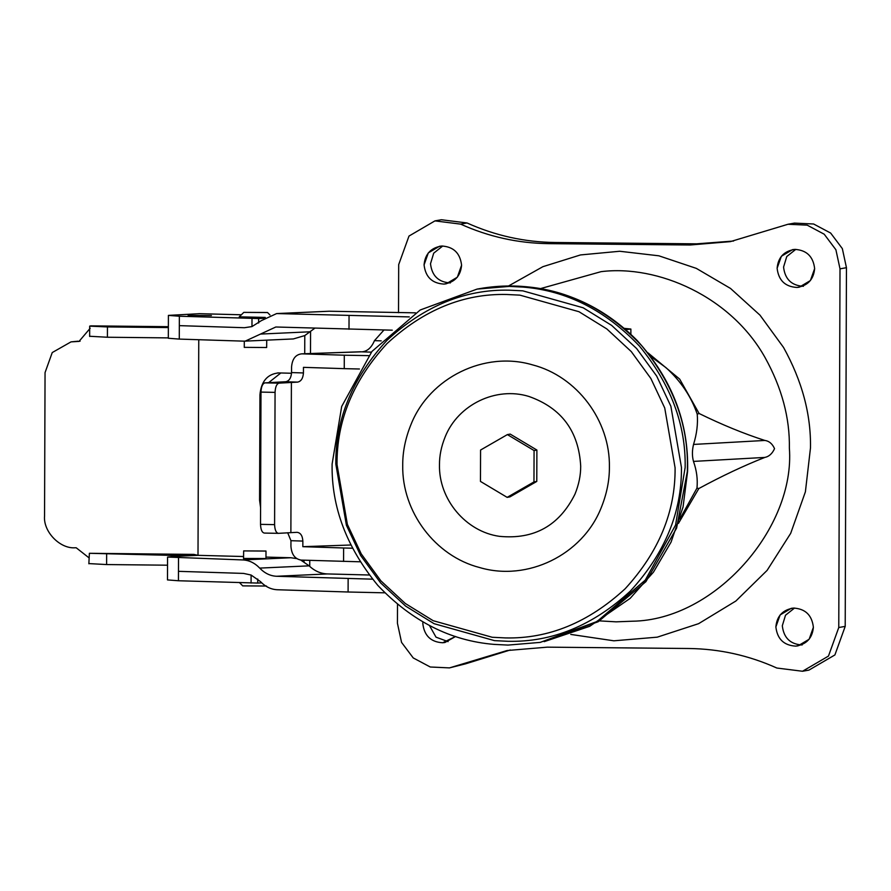 <?xml version="1.0" encoding="UTF-8"?>
<svg xmlns="http://www.w3.org/2000/svg" width="891" height="891" viewBox="0 0 891 891"><rect width="100%" height="100%" fill="white"/><g stroke="black" fill="none" stroke-linecap="round" stroke-linejoin="round"><path stroke-width="1.34" d="M698.845 488.524L696.974 488.123L679.844 519.019L696.974 488.123C697.842 479.369 696.684 470.459 693.476 461.404C692.051 456.103 692.073 450.445 693.543 444.431C696.807 433.939 698.043 423.849 697.23 414.159C691.26 396.662 680.847 381.159 665.989 367.66L650.809 356.478L665.989 367.66C680.847 381.159 691.26 396.662 697.23 414.159C698.043 423.849 696.807 433.939 693.543 444.431L764.868 440.455C769.156 441.056 772.374 443.785 774.535 448.641C772.319 453.597 769.078 456.537 764.812 457.428C743.851 465.67 721.866 476.039 698.845 488.524L678.452 523.396L698.845 488.524C721.866 476.039 743.851 465.67 764.812 457.428L693.476 461.404C692.051 456.103 692.073 450.445 693.543 444.431M810.487 447.906L805.397 491.799L790.685 533.341L767.106 570.385L735.877 601.013L698.611 623.667L657.235 637.165L613.866 640.807L570.752 634.414L613.866 640.807L657.235 637.165L698.611 623.667L735.877 601.013L767.106 570.385L790.685 533.341L805.397 491.799L810.487 447.906C811.066 414.415 802.078 380.914 783.523 347.423C802.078 380.914 811.066 414.415 810.487 447.906M697.23 414.159L699.112 413.502L679.677 379.098L647.991 352.858L679.677 379.098L699.112 413.502C722.033 424.729 743.952 433.717 764.868 440.455C769.156 441.056 772.374 443.785 774.535 448.641C772.319 453.597 769.078 456.537 764.812 457.428M508.516 285.989L542.909 266.676L580.498 254.937L619.702 251.262L658.861 255.806L696.328 268.38L730.531 288.45L760.001 315.169L783.523 347.423L760.001 315.169L730.531 288.45L696.328 268.38L658.861 255.806L619.702 251.262L580.498 254.937L542.909 266.676L508.516 285.989M422.813 623.555L422.891 621.996L422.813 623.555C424.227 635.662 430.832 642.066 442.649 642.756C430.832 642.066 424.227 635.662 422.813 623.555M448.095 641.631L436.022 637.165L429.507 625.593L436.022 637.165L448.095 641.631M455.591 636.486L444.921 642.5L442.649 642.756L455.591 636.486M775.872 626.919L780.104 614.957L791.275 608.33L793.547 608.074C805.364 608.765 811.979 615.169 813.383 627.275L809.151 639.248L797.98 645.864L795.708 646.131C783.891 645.429 777.275 639.025 775.872 626.919C776.863 616.049 782.755 609.767 793.547 608.074C805.364 608.765 811.979 615.169 813.383 627.275C812.392 638.156 806.5 644.438 795.708 646.131C783.891 645.429 777.275 639.025 775.872 626.919M782.309 625.772L785.506 615.224L794.549 608.041L785.506 615.224L782.309 625.772C783.712 637.878 790.328 644.282 802.145 644.984C790.328 644.282 783.712 637.878 782.309 625.772M424.071 264.872L428.304 252.899L439.475 246.284L441.747 246.016C453.564 246.718 460.168 253.122 461.583 265.228L457.35 277.201L446.179 283.817L443.907 284.084C432.09 283.383 425.475 276.978 424.071 264.872C425.063 254.002 430.954 247.709 441.747 246.016C453.564 246.718 460.168 253.122 461.583 265.228C460.591 276.11 454.7 282.391 443.907 284.084C432.09 283.383 425.475 276.978 424.071 264.872M430.509 263.725L433.705 253.178L442.738 245.994L433.705 253.178L430.509 263.725C431.912 275.831 438.528 282.235 450.345 282.926C438.528 282.235 431.912 275.831 430.509 263.725M777.119 268.247L781.362 256.274L792.522 249.647L794.805 249.391C806.611 250.081 813.227 256.485 814.641 268.603L810.398 280.565L799.238 287.192L796.955 287.448C785.138 286.757 778.534 280.353 777.119 268.247C778.11 257.365 784.002 251.084 794.805 249.391C806.611 250.081 813.227 256.485 814.641 268.603C813.65 279.473 807.758 285.755 796.955 287.448C785.138 286.757 778.534 280.353 777.119 268.247M783.568 267.088L786.753 256.541L795.797 249.369L786.753 256.541L783.568 267.088C784.971 279.206 791.587 285.599 803.392 286.301C791.587 285.599 784.971 279.206 783.568 267.088M787.989 224.265L807.179 225.145L824.22 234.222L835.903 249.77L840.013 268.837L846.45 267.69L842.34 248.611L830.657 233.063L813.617 223.997L794.427 223.106L787.989 224.265L730.364 241.628L690.135 244.992L548.733 243.644L555.171 242.497L696.573 243.844L733.571 241.027M846.45 267.69L845.203 626.373L834.9 654.941L808.95 670.11L802.513 671.257L776.852 668.027C748.752 655.386 719.382 648.871 688.721 648.503L547.319 647.156L507.09 650.53L449.465 667.894L430.275 667.003L413.235 657.937L401.551 642.389L397.442 623.31L397.509 604.432M459.065 664.998L465.503 663.851L510.32 649.973M465.503 663.851L449.465 667.894M398.522 312.73L398.689 264.627L408.991 236.059L434.942 220.89L441.379 219.743L467.04 222.973C495.14 235.614 524.509 242.129 555.171 242.497M840.013 268.837L838.765 627.52L828.463 656.088L802.513 671.257M434.942 220.89L460.602 224.12L467.04 222.973M548.733 243.644C518.072 243.276 488.691 236.772 460.602 224.12M699.112 413.502C722.033 424.729 743.952 433.717 764.868 440.455M696.974 488.123C697.842 479.369 696.684 470.459 693.476 461.404M360.12 561.798L301.091 560.083C294.943 559.025 291.557 554.436 290.934 546.306L290.956 540.692L287.682 532.74M352.357 548.221L343.625 547.987L343.57 561.441M275.063 392.374C275.33 386.95 276.633 383.876 278.983 383.152L297.549 382.116C301.091 381.426 303.051 378.374 303.441 372.95L291.546 372.572C291.157 377.984 289.196 381.047 285.655 381.738L264.917 382.874C262.555 383.598 261.252 386.672 260.985 392.096L275.063 392.374L274.595 524.632C274.829 530.022 276.11 532.929 278.46 533.341L297.026 532.317C300.557 532.762 302.506 535.68 302.851 541.082L302.84 546.684L343.625 547.987M302.84 546.684L350.742 545.002M260.985 392.096L260.528 524.354L274.595 524.632M303.441 372.95L303.463 367.348L344.249 368.651L344.294 355.208L301.804 353.838L362.782 351.778M291.546 372.572L291.569 366.958C292.237 358.873 295.656 354.495 301.804 353.838L360.755 351.767M264.393 533.074L278.46 533.341L264.393 533.074C262.043 532.651 260.751 529.755 260.528 524.354M291.402 382.339L290.878 532.528M383.898 330.071L374.465 340.652C371.491 347.646 367.315 351.377 361.924 351.845L371.38 352.145M368.651 355.643L344.294 355.208M359.441 368.997L344.249 368.651M265.919 551.072L243.655 550.905L265.997 551.028L265.975 558.757M243.544 558.679L243.655 550.905M266.732 340.15L266.654 347.512L244.334 347.356M266.487 586.033L242.842 585.877M267.423 312.552L243.811 312.373L267.5 312.496L269.973 314.98M239.234 316.873L243.811 312.373M265.284 317.419L239.345 316.828M188.201 315.425L211.412 315.581L188.146 315.459M265.975 558.534L243.544 558.457M300.757 560.06L309.144 565.841C314.534 570.975 320.637 573.681 327.454 573.938L369.286 575.007M327.454 573.938L276.578 576.265L372.549 579.172M276.578 576.265C270.296 575.987 264.672 573.258 259.704 568.102C254.737 562.945 249.112 560.227 242.831 559.938L167.564 557.053L177.042 556.296L177.944 555.126L193.882 554.402L89.378 553.3L178.579 555.561M88.855 563.769L89.378 553.3M177.042 556.296L198.002 555.338L243.555 556.519M193.882 554.402L198.002 555.338L198.76 339.716M409.281 316.906L276.656 313.565L261.353 320.637L251.975 326.585L244.424 327.721L179.325 325.638L179.28 339.092L243.599 341.142L245.225 341.13L275.82 326.997L392.263 330.182M245.225 341.13L293.351 338.936L304.789 335.573L314.857 328.178M90.136 336.297L107.41 337.244L168.332 337.889M107.41 337.244L107.455 326.93L168.366 327.576M291.524 373.251L278.616 372.917C267.4 374.053 261.174 381.359 259.938 394.847L259.571 500.219L260.606 500.163M280.832 372.973L268.659 382.629M277.513 372.928L278.616 372.917M260.584 507.603L259.571 500.219M624.279 328.356L630.884 329.057L625.738 329.603M90.158 328.3L79.032 341.398L71.024 341.877L52.246 352.558L45.051 372.594L44.55 516.067C43.124 531.571 59.953 549.012 75.156 547.776L76.225 547.787L88.866 557.733M107.455 326.93L89.679 326.139L89.646 336.453M91.005 325.872L90.147 325.995M304.789 335.573L304.722 353.716M310.569 331.252L310.491 353.515M258.624 323.01L258.646 318.544L264.059 318.287M384.812 592.827L348.091 592.003L348.136 578.549M265.975 557.098L290.822 557.744L296.636 558.59M178.512 557.889L178.467 571.331L243.566 573.414L251.106 575.04L260.439 581.578C265.407 586.735 271.031 589.463 277.313 589.742L348.091 592.003M178.467 571.331L178.434 580.754L167.486 579.918L167.564 557.053M304.009 560.172L303.998 561.798M309.767 560.361L309.745 566.42M257.733 579.039L257.722 583.07L261.754 582.881M106.653 554.247L106.619 564.56L89.323 563.613M106.619 564.56L167.53 565.195M257.722 583.07L178.434 580.754M199.306 313.699L168.41 315.392L168.321 338.257L179.28 339.092M415.484 312.841L329.225 311.226L276.656 313.565M179.325 325.638L179.358 316.227L168.41 315.392M90.96 325.872L168.366 326.685L90.96 325.872M258.646 318.544L179.358 316.227M76.949 341.543L75.88 341.531M79.087 341.208L80.101 341.186M71.024 341.877L78.018 341.197M332.109 464.055C331.341 506.946 346.599 547.397 377.862 585.443C411.909 621.227 450.679 640.874 494.16 644.393L508.004 645.084L540.191 642.389L597.059 621.495L645.307 580.063L675.578 525.022L685.157 467.43C685.925 424.539 670.667 384.077 639.404 346.042C605.357 310.257 566.598 290.6 523.106 287.091L509.262 286.401L477.086 289.096L420.218 309.99L371.959 351.422L341.687 406.452L332.109 464.055M335.829 464.088L346.41 525.267L360.588 555.416L380.624 582.914L405.605 606.08L434.084 623.689L494.46 640.629L508.026 641.297C552.119 642.322 592.916 625.571 630.394 591.045C664.864 553.422 681.882 512.202 681.448 467.385L670.867 406.218L656.678 376.069L636.653 348.57L611.66 325.404L583.193 307.796L522.805 290.845L509.251 290.176C465.147 289.152 424.35 305.903 386.872 340.429C352.402 378.062 335.395 419.282 335.829 464.088M675.088 467.808L664.731 407.978L650.864 378.486L631.274 351.589L606.827 328.935L578.983 311.716L519.921 295.144L506.656 294.487C463.52 293.484 423.626 309.868 386.961 343.636C353.248 380.435 336.609 420.752 337.032 464.59L347.379 524.42L361.256 553.912L380.847 580.809L405.294 603.474L433.137 620.682L492.2 637.265L505.464 637.923C548.6 638.914 588.494 622.531 625.159 588.762C658.872 551.963 675.512 511.646 675.088 467.808M445.199 436.79C458.063 404.614 496.009 386.304 528.831 396.428C561.464 407.933 578.749 431.177 580.698 466.16C580.754 475.326 578.838 484.671 574.962 494.182C559.292 525.657 534.121 539.712 499.45 536.337C465.77 531.637 438.662 499.316 439.475 464.812C439.408 455.635 441.323 446.291 445.199 436.79M507.38 434.596L534.077 450.545L533.965 481.931L507.157 497.367L480.461 481.418L480.572 450.033L507.38 434.596L510.198 434.095L536.894 450.044L534.077 450.545M536.894 450.044L536.783 481.43L509.975 496.866L507.157 497.367M536.783 481.43L533.965 481.931M599.71 620.893L616.104 621.84L632.332 621.216C714.916 620.181 795.429 527.973 789.37 448.084C789.894 417.924 781.797 387.774 765.091 357.614C730.91 296.38 657.558 264.605 601.091 271.655L540.358 288.651M690.135 244.992L696.573 243.844M838.765 627.52L845.203 626.373M302.851 541.082L290.956 540.692M285.655 381.738L297.549 382.116M278.983 383.152L264.917 382.874M381.214 340.863L374.465 340.652M259.704 568.102L309.144 565.841M260.517 334.069L309.957 331.797M260.974 394.802L259.938 394.847M242.831 559.938L290.822 557.744M171.473 554.926L171.462 556.563M251.106 575.04L251.084 583.07M349.049 315.826L349.005 329.269M278.282 313.554L329.225 311.226M251.975 326.585L251.997 318.544M198.849 313.677L241.35 314.779L199.083 313.677M540.191 642.389L598.206 621.729L645.908 581.667L676.592 528.151L687.34 471.528L687.418 467.018C688.175 424.138 672.928 383.676 641.654 345.641C607.617 309.856 568.848 290.199 525.367 286.679L511.512 286L479.336 288.695C500.141 285.031 520.756 285.075 541.182 288.807C577.58 295.422 609.578 312.652 637.154 340.496C672.104 379.198 688.921 422.835 687.596 471.428L683.041 507.057L671.057 542.129L653.448 572.167L630.16 598.362L589.731 626.295L544.212 641.654M402.721 465.213C402.632 451.793 405.427 438.116 411.107 424.205C429.796 377.494 484.626 350.675 532.439 364.842C576.934 376.236 610.324 420.652 609.399 467.185C609.489 480.605 606.693 494.282 601.013 508.193C582.324 554.904 527.494 581.723 479.681 567.556C435.187 556.162 401.796 511.757 402.721 465.213M244.279 347.401L244.301 341.153M242.786 585.933L239.579 582.703M630.884 329.057L630.873 334.27M479.336 288.695L477.075 289.096"/></g></svg>
